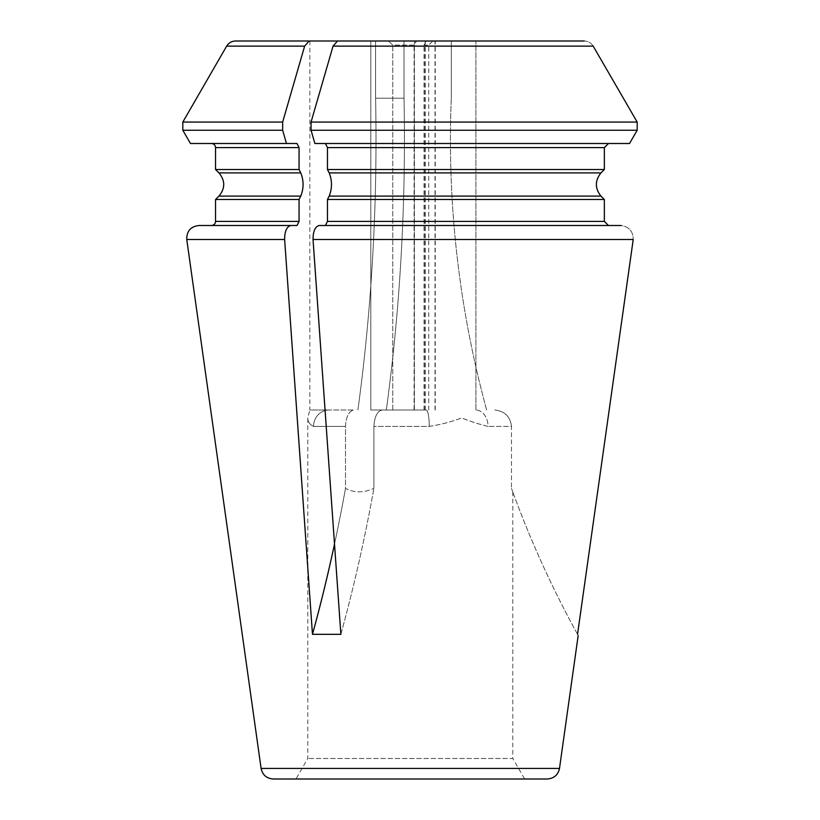 <?xml version="1.0" encoding="UTF-8"?>
<svg xmlns="http://www.w3.org/2000/svg" width="820" height="820" viewBox="0 0 820 820"><rect width="100%" height="100%" fill="white"/><g stroke="black" fill="none" stroke-linecap="round" stroke-linejoin="round"><path stroke-width="0.61" stroke-dasharray="4.1 3.07" d="M333.053 46.125L337.512 41L584.281 41C588.145 41.164 591.117 42.876 593.188 46.125L333.053 46.125L311.057 122.067L311.057 130.267L314.89 143.5L629.524 143.5L325.417 143.5L327.467 147.6L327.467 169.504L604.35 169.504M311.057 122.067L637.181 122.067L637.181 130.267L311.057 130.267M325.417 143.5L629.524 143.5M327.467 169.504L329.179 172.907C332.243 180.636 332.243 188.364 329.179 196.093L327.467 199.496L604.35 199.496M327.467 199.496L327.467 221.4L325.417 225.5L608.471 225.5L319.144 225.5L621.006 225.5C629.073 226.709 633.143 231.373 633.224 239.512C633.143 231.373 629.073 226.709 621.006 225.5L608.471 225.5M325.417 225.5L319.144 225.5C315.095 226.658 313.055 231.332 313.035 239.512L340.874 634.321L312.471 634.321A1025 512.5 -90 0 0 345.507 488.371C354.137 492.984 363.598 492.984 373.91 488.371C363.608 492.984 354.137 492.984 345.507 488.371L345.507 426.4C346.122 416.56 348.9 411.097 353.83 410L329.045 410L353.83 410C348.9 411.097 346.122 416.56 345.507 426.4L345.507 488.371A1025 512.5 90 0 1 334.509 544.07M375.591 41L375.591 98.195A1025 512.5 -90 0 1 357.909 410A1025 512.5 90 0 0 375.591 98.195L404.004 98.195A1025 512.5 -90 0 1 386.322 410L382.233 410C377.303 411.097 374.525 416.56 373.91 426.4L373.91 488.371L373.91 426.4L429.27 426.4A16.4 3.034 -90 0 0 426.236 410L414.397 410L426.236 410A16.4 3.034 -90 0 1 429.27 426.4C440.965 424.586 451.697 421.767 461.486 417.944C471.285 421.705 480.141 424.524 488.043 426.4A16.4 12.444 90 0 0 475.6 410A16.4 12.444 90 0 1 488.043 426.4C480.233 424.586 471.428 421.767 461.609 417.944C451.861 421.705 441.088 424.524 429.27 426.4L373.91 426.4C374.525 416.56 377.303 411.097 382.233 410L386.322 410A1025 512.5 90 0 0 404.004 98.195L375.591 98.195L375.591 41L404.004 41L235.545 41M404.004 41L337.512 41L404.004 41L404.004 98.195L404.004 41M451.297 41L584.281 41L451.297 41L451.297 98.195L451.297 41M416.232 41L388.485 41L392.759 45.1L414.09 45.1L416.232 41L425.067 41L414.397 41L475.897 41L426.174 41L424.032 45.1L428.747 45.1L424.196 45.1L426.338 41L475.897 41L414.397 41L425.252 41L416.457 41L414.325 45.1L392.759 45.1L388.485 41L370.804 41L416.457 41M370.804 41L309.847 41L370.804 41L370.804 410L392.759 410L370.804 410L370.804 41M182.819 122.067L282.654 122.067L304.64 46.125L309.099 41M282.654 122.067L282.654 130.267L286.477 143.5L297.004 143.5L211.447 143.5L297.004 143.5L299.064 147.6L299.064 169.504L300.766 172.907C303.841 180.636 303.841 188.364 300.766 196.093L299.064 199.496L299.064 221.4L297.004 225.5L211.447 225.5L290.741 225.5C286.692 226.658 284.653 231.332 284.632 239.512L312.471 634.321M190.455 143.5L286.477 143.5M215.547 169.504L299.064 169.504M215.547 199.496L299.064 199.496M198.942 225.5L290.741 225.5M593.188 46.125C591.117 42.876 588.145 41.164 584.281 41M512.797 491.836L512.797 758.5L307.797 758.5L512.797 758.5L524.636 779L273.275 779M524.636 779L295.958 779L307.797 758.5L307.797 417.944L309.847 410L329.045 410L309.847 410L309.847 41M435.01 410L435.01 41M425.067 410L392.759 410L425.252 410L414.397 410L425.067 410L425.067 41M511.475 426.4C510.265 416.601 504.72 411.138 494.819 410C504.72 411.138 510.265 416.601 511.475 426.4L511.475 488.371C513.146 492.984 513.146 492.984 511.475 488.371C513.146 492.984 513.146 492.984 511.475 488.371L511.475 426.4L488.043 426.4L511.475 426.4M313.578 426.4A16.4 15.477 -90 0 1 329.045 410A16.4 15.477 90 0 0 313.578 426.4C309.693 424.586 307.766 421.767 307.797 417.944C307.736 421.705 309.663 424.524 313.578 426.4C309.693 424.586 307.766 421.767 307.797 417.944C307.736 421.705 309.663 424.524 313.578 426.4L345.507 426.4L313.578 426.4M425.252 410L425.252 41M435.235 410L435.235 41M414.09 410L414.09 45.1M392.759 410L392.759 45.1L392.759 410M424.196 410L424.196 45.1M424.032 410L424.032 45.1M414.325 410L414.325 45.1M577.536 634.321A1025 1025 0 0 1 511.475 488.371A1025 1025 0 0 0 577.536 634.321M486.66 410A1025 1025 0 0 1 451.297 98.195A1025 1025 0 0 0 486.66 410M340.874 634.321A1025 512.5 90 0 0 373.91 488.371A1025 512.5 -90 0 1 340.874 634.321M604.35 147.6L327.467 147.6M329.179 172.907L600.947 172.907M329.179 196.093L600.947 196.093M327.467 221.4L604.35 221.4M313.035 239.512L633.224 239.512M304.64 46.125L226.668 46.125M182.819 130.267L282.654 130.267M299.064 147.6L215.547 147.6M218.94 172.907L300.766 172.907M218.94 196.093L300.766 196.093M215.547 221.4L299.064 221.4M186.765 239.512L284.632 239.512M261.098 768.412L559.496 768.412M428.747 410L428.747 45.1L432.847 41M475.897 410L475.897 41L475.907 410M414.397 410L414.397 41L414.397 410"/><path stroke-width="1.23" d="M333.053 46.125L593.188 46.125L637.181 122.067L637.181 130.267L629.524 143.5L314.89 143.5L311.057 130.267L311.057 122.067L333.053 46.125L337.512 41L584.281 41M325.417 143.5L327.467 147.6L604.35 147.6L608.471 143.5L604.35 147.6L604.35 169.504L600.947 172.907C594.869 180.636 594.869 188.364 600.947 196.093L604.35 199.496L604.35 221.4L608.471 225.5L621.006 225.5L319.144 225.5C315.095 226.658 313.055 231.332 313.035 239.512L340.874 634.321L312.471 634.321A1025 512.5 90 0 0 334.509 544.07M309.099 41L235.545 41C231.671 41.123 228.708 42.835 226.668 46.125L304.64 46.125L309.099 41L375.591 41M304.64 46.125L282.654 122.067L282.654 130.267L286.477 143.5L190.455 143.5L182.819 130.267L282.654 130.267M286.477 143.5L297.004 143.5L299.064 147.6L299.064 169.504L215.547 169.504L215.547 147.6L299.064 147.6M299.064 169.504L300.766 172.907C303.841 180.636 303.841 188.364 300.766 196.093L299.064 199.496L215.547 199.496L215.547 221.4C215.322 223.87 213.958 225.233 211.447 225.5M299.064 199.496L299.064 221.4L297.004 225.5L198.942 225.5C190.671 226.504 186.611 231.178 186.765 239.512L284.632 239.512L312.471 634.321M290.741 225.5C286.692 226.658 284.653 231.332 284.632 239.512M633.224 239.512L577.536 634.321C578.387 635.869 578.387 635.869 577.536 634.321C578.387 635.869 578.387 635.869 577.536 634.321L633.224 239.512L313.035 239.512M593.188 46.125L637.181 122.067L311.057 122.067M311.057 130.267L637.181 130.267L629.524 143.5M604.35 147.6L604.35 169.504L600.947 172.907C594.869 180.636 594.869 188.364 600.947 196.093L604.35 199.496L604.35 221.4L608.471 225.5M604.35 199.496L327.467 199.496L327.467 221.4L325.417 225.5M604.35 169.504L327.467 169.504L329.179 172.907C332.243 180.636 332.243 188.364 329.179 196.093L327.467 199.496M327.467 147.6L327.467 169.504M261.098 768.412L559.496 768.412C558.123 774.9 554.064 778.426 547.319 779L273.275 779C266.592 778.487 262.533 774.961 261.098 768.412L186.765 239.512M547.319 779L295.958 779M282.654 122.067L182.819 122.067L182.819 130.267M300.766 172.907L218.94 172.907L215.547 169.504M300.766 196.093L218.94 196.093C225.295 188.364 225.295 180.636 218.94 172.907M299.064 221.4L215.547 221.4M604.35 221.4L327.467 221.4M600.947 196.093L329.179 196.093M600.947 172.907L329.179 172.907M226.668 46.125L182.819 122.067M215.547 147.6C215.322 145.13 213.958 143.766 211.447 143.5M218.94 196.093L215.547 199.496M559.496 768.412L578.182 635.479"/></g></svg>
